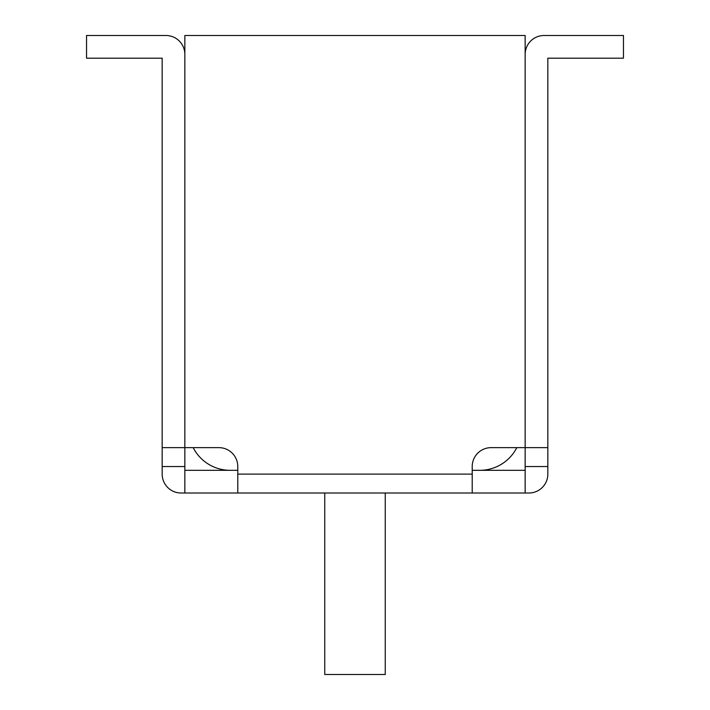 <?xml version="1.0" encoding="UTF-8"?>
<svg xmlns="http://www.w3.org/2000/svg" width="710" height="710" viewBox="0 0 710 710"><rect width="100%" height="100%" fill="white"/><g stroke="black" fill="none" stroke-linecap="round" stroke-linejoin="round"><path stroke-width="1.06" d="M472.212 493.006L237.788 493.006L237.788 474.103L472.212 474.103L472.212 493.006L525.151 493.006L525.151 35.5L184.849 35.5L184.849 466.541L162.164 466.541L162.164 58.184L86.54 58.184L86.54 35.5L165.945 35.5A18.904 18.904 0 0 1 184.849 54.404M237.788 474.103L237.788 466.541A18.904 18.904 0 0 0 218.884 447.637L162.164 447.637M472.212 474.103L472.212 466.541A18.904 18.904 0 0 1 491.116 447.637L547.836 447.637L547.836 58.184L623.46 58.184L623.46 35.5L544.055 35.5A18.904 18.904 0 0 0 525.151 54.404M237.788 493.006L181.068 493.006A18.904 18.904 0 0 1 162.164 474.103L162.164 466.541M525.151 493.006L528.932 493.006A18.904 18.904 0 0 0 547.836 474.103L547.836 466.541L525.151 466.541M547.836 447.637L547.836 466.541M237.788 470.322L184.849 470.322L184.849 466.541M525.151 470.322L472.212 470.322M193.182 447.637A41.588 41.588 0 0 0 230.226 470.322M479.774 470.322A41.588 41.588 0 0 0 516.818 447.637M385.246 493.006L385.246 674.5L324.754 674.5L324.754 493.006M184.849 493.006L184.849 470.322"/></g></svg>

